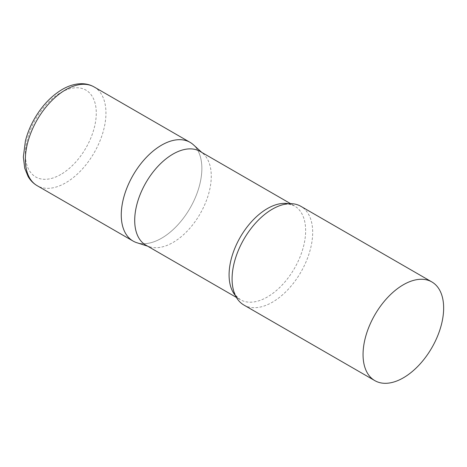 <?xml version="1.0" encoding="UTF-8"?>
<svg xmlns="http://www.w3.org/2000/svg" width="467" height="467" viewBox="0 0 467 467"><rect width="100%" height="100%" fill="white"/><g stroke="black" fill="none" stroke-linecap="round" stroke-linejoin="round"><path stroke-width="0.35" stroke-dasharray="2.33 1.75" d="M190.057 142.342A56.992 32.906 -60 0 1 198.79 188.008A56.992 32.906 -60 0 1 161.559 238.228A56.992 32.906 -60 0 1 133.066 241.054M145.92 245.181A54.143 31.26 120 0 0 149.504 246.763A54.143 31.26 120 0 0 189.818 228.281A54.143 31.26 120 0 0 211.271 176.187A54.143 31.26 120 0 0 203.221 153.719A54.143 31.26 120 0 0 200.057 151.407M136.843 242.717A56.992 32.906 120 0 0 179.275 223.261A56.992 32.906 120 0 0 201.861 168.429A56.992 32.906 120 0 0 193.385 144.776M243.885 305.033A56.992 32.906 120 0 0 287.806 289.762A56.992 32.906 120 0 0 312.68 232.408A56.992 32.906 120 0 0 300.876 206.321M94.147 86.967A56.992 32.906 -60 0 1 102.88 132.634A56.992 32.906 -60 0 1 65.649 182.854A56.992 32.906 -60 0 1 37.156 185.679M60.815 174.477A50.15 28.954 -60 0 1 25.352 154.005A50.15 28.954 -60 0 1 60.815 92.583A50.15 28.954 -60 0 1 96.278 113.055A50.15 28.954 -60 0 1 60.815 174.477M235.456 295.623A54.143 31.26 120 0 0 240.295 299.668A54.143 31.26 120 0 0 282.015 285.162A54.143 31.26 120 0 0 305.646 230.68A54.143 31.26 120 0 0 294.438 205.894A54.143 31.26 120 0 0 288.513 203.723M203.221 153.719L201.756 152.382M290.556 203.653L294.438 205.894L290.007 204.406C285.944 203.676 280.626 204.949 274.053 208.218M236.413 297.426L240.295 299.668L236.792 296.58C234.13 293.422 232.572 288.18 232.117 280.854M149.504 246.763L147.613 246.162"/><path stroke-width="0.7" d="M37.156 185.679L133.066 241.054A56.992 32.906 -60 0 1 124.333 195.381A56.992 32.906 -60 0 1 161.559 145.161A56.992 32.906 -60 0 1 190.057 142.342L94.147 86.967A56.992 32.906 -60 0 0 65.649 89.787A56.992 32.906 -60 0 0 28.423 140.012A56.992 32.906 -60 0 0 37.156 185.679C33.391 183.473 30.373 180.42 28.096 176.514L24.739 168.26L23.35 157.011L25.416 140.952C27.349 133.311 30.39 125.862 34.546 118.606C42.071 105.694 51.3 95.974 62.234 89.448C68.766 85.648 75.275 83.733 81.743 83.704C86.237 83.733 90.37 84.819 94.147 86.967M290.556 203.653L200.057 151.407A54.143 31.26 120 0 0 158.336 165.908A54.143 31.26 120 0 0 134.706 220.395A54.143 31.26 120 0 0 145.92 245.181L236.413 297.426M201.756 152.382L193.385 144.776A56.992 32.906 120 0 0 148.494 155.219A56.992 32.906 120 0 0 121.262 214.96A56.992 32.906 120 0 0 136.843 242.717L147.613 246.162M431.847 281.934L300.876 206.321A56.992 32.906 120 0 0 274.053 208.218A56.992 32.906 120 0 0 232.081 278.945A56.992 32.906 120 0 0 232.117 280.854A56.992 32.906 120 0 0 243.885 305.033L374.855 380.646A56.992 32.906 120 0 0 418.771 365.381A56.992 32.906 120 0 0 443.65 308.027A56.992 32.906 120 0 0 431.847 281.934A56.992 32.906 120 0 0 387.931 297.205A56.992 32.906 120 0 0 363.052 354.558A56.992 32.906 120 0 0 374.855 380.646M288.513 203.723A54.143 31.26 120 0 0 249.255 224.288A54.143 31.26 120 0 0 229.081 274.882A54.143 31.26 120 0 0 235.456 295.623"/></g></svg>
